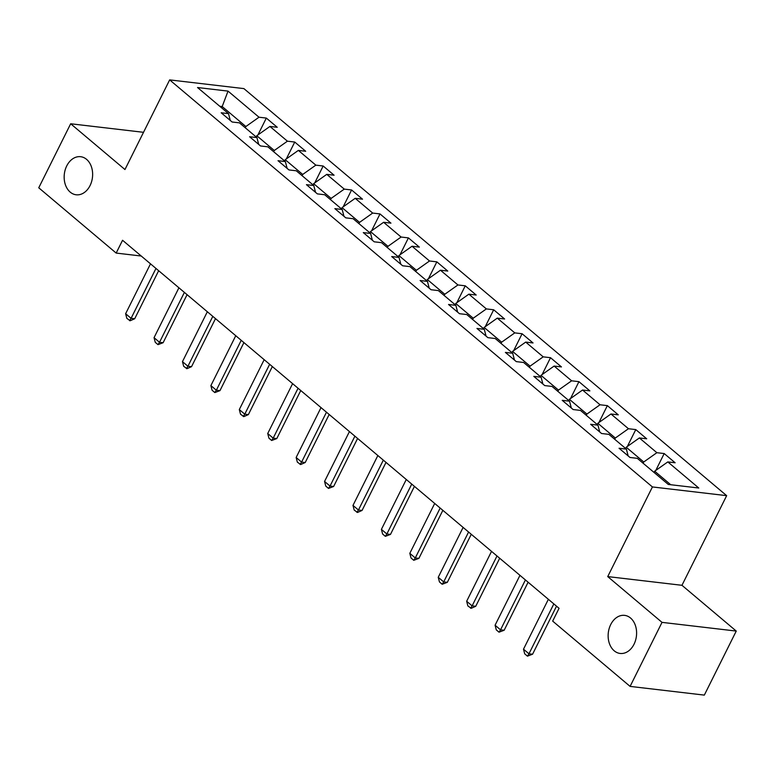 <?xml version="1.0" encoding="UTF-8"?>
<svg xmlns="http://www.w3.org/2000/svg" width="775" height="775" viewBox="0 0 775 775"><rect width="100%" height="100%" fill="white"/><g stroke="black" fill="none" stroke-linecap="round" stroke-linejoin="round"><path stroke-width="1.16" d="M90.055 185.583A19.172 14.163 96.7 0 1 76.163 194.787A19.172 14.163 96.7 0 1 66.737 165.918A19.172 14.163 96.7 0 1 80.629 156.705A19.172 14.163 96.7 0 1 90.055 185.583M634.028 644.238A19.172 14.163 96.7 0 1 620.136 653.451A19.172 14.163 96.7 0 1 610.71 624.582A19.172 14.163 96.7 0 1 624.611 615.369A19.172 14.163 96.7 0 1 634.028 644.238M726.659 495.661L243.892 88.602L169.657 79.893L652.424 486.942L726.659 495.661L681.961 585.299L607.726 576.59L662.015 622.364L736.25 631.073L681.961 585.299M736.25 631.073L704.33 695.107L630.094 686.398L662.015 622.364M230.282 120.454L228.509 113.644L221.185 112.782L232.112 122.004L239.436 122.857L256.922 137.601L249.608 136.749L260.536 145.962L267.859 146.824L285.345 161.568L278.022 160.706L288.949 169.928L296.273 170.781L313.768 185.525L306.445 184.673L317.372 193.886L324.696 194.748L342.182 209.492L334.858 208.63L345.795 217.852L353.119 218.705L370.605 233.459L363.281 232.597L374.209 241.81L381.532 242.672L399.028 257.416L391.704 256.554L402.632 265.777L409.956 266.629L427.442 281.383L420.118 280.521L431.055 289.734L438.369 290.596L455.865 305.34L448.541 304.478L459.468 313.701L466.792 314.553L484.278 329.307L476.954 328.445L487.892 337.658L495.215 338.52L512.701 353.264L505.377 352.402L516.305 361.625L523.629 362.477L541.124 377.231L533.801 376.369L544.728 385.582L552.052 386.444L569.538 401.188L562.214 400.326L573.151 409.549L580.475 410.411L597.961 425.155L590.637 424.293L601.565 433.506L608.888 434.368L626.384 449.113L619.06 448.26L629.988 457.473L637.312 458.335L668.283 484.443L698.779 488.017L667.808 461.91L675.132 462.772L664.194 453.549L655.786 470.425M228.509 113.644L197.538 87.527L228.034 91.111L259.005 117.219L266.329 118.081L257.91 134.957M664.194 453.549L656.871 452.697L639.385 437.943L646.708 438.805L635.781 429.592L628.457 428.73L610.971 413.986L618.285 414.848L607.358 405.625L600.034 404.773L582.548 390.019L589.872 390.881L578.944 381.668L571.621 380.806L554.125 366.062L561.449 366.924L550.521 357.701L543.197 356.849L525.712 342.095L533.035 342.957L522.098 333.744L514.774 332.882L497.288 318.137L504.612 319L493.685 309.777L486.361 308.915L468.865 294.171L476.189 295.033L465.262 285.82L457.938 284.958L440.452 270.213L447.776 271.066L436.838 261.853L429.524 260.991L412.029 246.247L419.353 247.109L408.425 237.896L401.101 237.034L383.615 222.289L390.939 223.142L380.002 213.929L372.678 213.067L355.192 198.322L362.516 199.185L351.588 189.972L344.265 189.11L326.769 174.365L334.093 175.218L323.165 166.005L315.842 165.143L298.356 150.398L305.679 151.261L294.742 142.048L287.418 141.186L269.933 126.441L277.256 127.294L266.329 118.081M630.094 686.398L552.672 621.114L559.056 608.307L122.557 240.269L116.172 253.076L141.234 256.021M256.186 136.981L256.796 135.741L274.292 150.486L273.672 151.726M258.705 144.421L256.922 137.601M269.933 126.441L256.796 135.741M287.418 141.186L274.292 150.486M284.599 160.938L285.219 159.708L302.705 174.453L302.095 175.683M287.128 168.378L285.345 161.568M298.356 150.398L285.219 159.708M315.842 165.143L302.705 174.453M313.022 184.905L313.642 183.665L331.128 198.41L330.508 199.65M315.541 192.345L313.768 185.525M326.769 174.365L313.642 183.665M344.265 189.11L331.128 198.41M341.446 208.862L342.056 207.632L359.552 222.377L358.932 223.607M343.964 216.303L342.182 209.492M355.192 198.322L342.056 207.632M372.678 213.067L359.552 222.377M369.859 232.829L370.479 231.589L387.965 246.334L387.355 247.574M372.378 240.269L370.605 233.459M383.615 222.289L370.479 231.589M401.101 237.034L387.965 246.334M398.282 256.787L398.902 255.556L416.388 270.301L415.768 271.541M400.801 264.227L399.028 257.416M412.029 246.247L398.902 255.556M429.524 260.991L416.388 270.301M426.696 280.753L427.316 279.513L444.802 294.258L444.191 295.498M429.224 288.193L427.442 281.383M440.452 270.213L427.316 279.513M457.938 284.958L444.802 294.258M455.119 304.711L455.739 303.48L473.225 318.225L472.605 319.465M457.637 312.151L455.865 305.34M468.865 294.171L455.739 303.48M486.361 308.915L473.225 318.225M483.542 328.677L484.152 327.438L501.648 342.182L501.028 343.422M486.061 336.118L484.278 329.307M497.288 318.137L484.152 327.438M514.774 332.882L501.648 342.182M511.955 352.635L512.575 351.404L530.061 366.149L529.451 367.389M514.474 360.075L512.701 353.264M525.712 342.095L512.575 351.404M543.197 356.849L530.061 366.149M540.378 376.602L540.998 375.362L558.484 390.106L557.864 391.346M542.897 384.042L541.124 377.231M554.125 366.062L540.998 375.362M571.621 380.806L558.484 390.106M568.802 400.559L569.412 399.328L586.908 414.073L586.288 415.313M571.32 408.008L569.538 401.188M582.548 390.019L569.412 399.328M600.034 404.773L586.908 414.073M597.215 424.526L597.835 423.286L615.321 438.03L614.701 439.27M599.734 431.966L597.961 425.155M610.971 413.986L597.835 423.286M628.457 428.73L615.321 438.03M625.638 448.493L626.248 447.252L643.744 461.997L643.124 463.237M628.157 455.933L626.384 449.113M639.385 437.943L626.248 447.252M656.871 452.697L643.744 461.997M654.052 472.45L654.672 471.21L670.704 484.724M667.808 461.91L654.672 471.21M143.52 132.312L70.67 123.767L38.75 187.792L116.172 253.076M70.67 123.767L124.959 169.541L169.657 79.893M607.726 576.59L652.424 486.942M221.572 107.793L222.183 106.553L219.761 106.272M245.249 127.759L245.869 126.528L222.183 106.553L228.034 91.111M259.005 117.219L245.869 126.528M635.781 429.592L627.363 446.458M607.358 405.625L598.949 422.501M578.944 381.668L570.526 398.534M550.521 357.701L542.113 374.577M522.098 333.744L513.689 350.61M493.685 309.777L485.266 326.653M465.262 285.82L456.853 302.686M436.838 261.853L428.43 278.729M408.425 237.896L400.016 254.762M380.002 213.929L371.593 230.805M351.588 189.972L343.17 206.838M323.165 166.005L314.757 182.881M294.742 142.048L286.333 158.914M553.834 603.909L528.967 653.8L532.58 654.216L527.446 656.154L524.714 653.848L523.503 649.188L548.371 599.298M556.528 606.176L532.58 654.216M523.503 649.188L528.967 653.8L527.446 656.154M525.421 579.942L500.543 629.833L504.157 630.259L499.022 632.187L496.291 629.881L495.08 625.222L519.957 575.341M528.114 582.219L504.157 630.259M495.08 625.222L500.543 629.833L499.022 632.187M496.998 555.985L472.13 605.876L475.734 606.292L471.21 608.298L467.868 605.924L466.657 601.264L491.534 551.374M499.691 558.252L475.734 606.292M466.657 601.264L472.13 605.876L470.609 608.23M468.584 532.018L443.707 581.909L447.32 582.335L442.186 584.263L439.454 581.957L438.243 577.298L463.111 527.417M471.268 534.295L447.32 582.335M438.243 577.298L443.707 581.909L442.186 584.263M440.161 508.061L415.284 557.952L418.897 558.368L413.763 560.306L411.031 558L409.82 553.34L434.698 503.45M442.854 510.328L418.897 558.368M409.82 553.34L415.284 557.952L413.763 560.306M411.738 484.094L386.87 533.985L390.484 534.411L385.349 536.339L382.618 534.033L381.407 529.373L406.274 479.493M414.431 486.371L390.484 534.411M381.407 529.373L386.87 533.985L385.349 536.339M383.325 460.137L358.447 510.018L362.061 510.444L357.527 512.449L354.194 510.076L352.983 505.416L377.851 455.526M386.008 462.404L362.061 510.444M352.983 505.416L358.447 510.018L356.926 512.372M354.902 436.17L330.034 486.061L333.637 486.487L328.503 488.415L325.771 486.109L324.56 481.449L349.438 431.568M357.595 438.447L333.637 486.487M324.56 481.449L330.034 486.061L328.503 488.415M326.478 412.213L301.611 462.094L305.224 462.52L300.69 464.525L297.358 462.152L296.147 457.492L321.015 407.602M329.172 414.48L305.224 462.52M296.147 457.492L301.611 462.094L300.09 464.448M298.065 388.246L273.188 438.137L276.801 438.563L271.667 440.491L268.935 438.185L267.724 433.525L292.601 383.644M300.758 390.522L276.801 438.563M267.724 433.525L273.188 438.137L271.667 440.491M269.642 364.289L244.774 414.17L248.378 414.596L243.854 416.601L240.521 414.228L239.31 409.568L264.178 359.677M272.335 366.556L248.378 414.596M239.31 409.568L244.774 414.17L243.253 416.524M241.228 340.322L216.351 390.213L219.964 390.639L214.83 392.567L212.098 390.261L210.887 385.601L235.755 335.72M243.912 342.589L219.964 390.639M210.887 385.601L216.351 390.213L214.83 392.567M212.805 316.365L187.928 366.246L191.541 366.672L187.007 368.677L183.675 366.304L182.464 361.644L207.342 311.753M215.498 318.632L191.541 366.672M182.464 361.644L187.928 366.246L186.407 368.6M184.382 292.398L159.514 342.288L163.128 342.715L157.993 344.642L155.262 342.337L154.051 337.677L178.918 287.796M187.075 294.665L163.128 342.715M154.051 337.677L159.514 342.288L157.993 344.642M155.969 268.441L131.091 318.322L134.705 318.748L130.171 320.753L126.838 318.37L125.628 313.72L150.505 263.829M158.662 270.707L134.705 318.748M125.628 313.72L131.091 318.322L129.57 320.676"/></g></svg>
